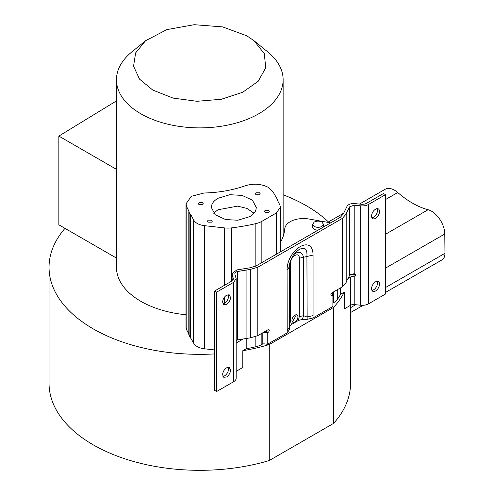 <?xml version="1.0" encoding="UTF-8"?>
<svg xmlns="http://www.w3.org/2000/svg" width="494" height="494" viewBox="0 0 494 494"><rect width="100%" height="100%" fill="white"/><g stroke="black" fill="none" stroke-linecap="round" stroke-linejoin="round"><path stroke-width="0.74" d="M214.662 353.914A150.75 87.037 180 0 1 93.199 328.85A150.75 87.037 180 0 1 49.042 267.303A150.75 87.037 180 0 1 64.986 228.352M49.042 267.303L49.042 383.282A150.75 87.037 -0 0 0 93.199 444.828A150.75 87.037 -0 0 0 269.273 460.525L269.273 344.546A150.75 87.037 180 0 1 242.801 350.721L242.801 367.505L236.175 371.327M283.13 194.778A150.75 87.037 180 0 1 306.397 205.763A150.75 87.037 180 0 1 329.146 222.603M254.021 40.743L264.29 53.624L265.747 67.783L258.201 81.282L242.684 92.273L221.312 99.263L196.995 101.295L173.067 98.09L152.788 90.087L139.499 79.114L133.553 66.177L135.659 52.846L145.569 40.743L166.818 29.621L194.204 24.7L222.627 26.898L246.809 35.803L254.021 40.743L267.773 51.932A83.338 48.116 180 0 1 283.13 79.769A83.338 48.116 180 0 1 231.686 124.216A83.338 48.116 180 0 1 140.87 113.787A83.338 48.116 180 0 1 116.461 79.769L116.461 267.303A83.338 48.116 -0 0 0 140.87 301.328A83.338 48.116 -0 0 0 186.003 314.752M189.875 336.896L189.875 213.772L188.832 211.778L188.832 334.901L193.66 343.157A14.141 8.163 -0 0 0 197.192 346.56A14.141 8.163 -0 0 0 204.491 348.801L214.662 349.937M277.535 200.508L279.826 204.862L280.431 207.233L276.294 213.007L261.851 221.343A17.889 10.325 180 0 1 255.836 223.634A148.509 85.74 180 0 1 231.6 227.876A17.889 10.325 180 0 1 224.474 227.913L204.491 225.672A14.141 8.163 180 0 1 197.192 223.43A14.141 8.163 180 0 1 193.66 220.028L190.579 214.168L190.579 337.297M295.801 314.814L295.931 315.74L292.954 320.896L292.09 321.248M294.937 315.166A4.211 2.433 -60 0 1 297.042 314.956A4.211 2.433 -60 0 1 297.691 318.334A4.211 2.433 -60 0 1 294.937 322.045A4.211 2.433 -60 0 1 292.831 322.255A4.211 2.433 -60 0 1 292.182 318.877A4.211 2.433 -60 0 1 294.937 315.166M354.21 304.57L360.694 305.243A8.886 5.131 180 0 0 368.549 303.822L385.481 294.047L385.481 194.655L368.549 204.43A8.886 5.131 180 0 1 360.694 205.85L354.21 205.177L349.74 206.758L346.887 212.136L346.887 280.561L349.74 275.183L354.21 273.651A1.636 1.315 17.3 0 1 355.408 275.065A1.636 1.315 17.3 0 1 355.359 275.386A1.636 1.315 17.3 0 1 354.21 276.232L354.21 304.57A3.946 2.279 0 0 0 350.721 305.199L350.721 276.912L347.986 278.493M377.181 281.277A5.619 3.242 -60 0 1 373.563 289.842A5.619 3.242 -60 0 1 371.926 290.379M375.551 281.815A5.619 3.242 -60 0 1 378.361 281.537A5.619 3.242 -60 0 1 379.219 286.038A5.619 3.242 -60 0 1 375.551 290.985A5.619 3.242 -60 0 1 372.742 291.262A5.619 3.242 -60 0 1 371.877 286.761A5.619 3.242 -60 0 1 375.551 281.815M377.181 208.647A5.619 3.242 -60 0 1 373.563 217.212A5.619 3.242 -60 0 1 371.926 217.749M375.551 209.184A5.619 3.242 -60 0 1 378.361 208.906A5.619 3.242 -60 0 1 379.219 213.408A5.619 3.242 -60 0 1 375.551 218.354A5.619 3.242 -60 0 1 372.742 218.632A5.619 3.242 -60 0 1 371.877 214.13A5.619 3.242 -60 0 1 375.551 209.184M230.55 370.117C230.297 373.026 228.975 375.323 226.579 376.996L223.77 377.274L222.603 374.699C222.856 371.791 224.177 369.493 226.579 367.82L229.383 367.542L230.55 370.117M228.209 367.283L228.561 368.969C228.327 371.889 227.005 374.18 224.591 375.848L222.955 376.385M230.55 297.487C230.297 300.395 228.975 302.692 226.579 304.366L223.77 304.644L222.603 302.069C222.856 299.16 224.177 296.863 226.579 295.19L229.383 294.912L230.55 297.487M228.209 294.652L228.561 296.338C228.327 299.259 227.005 301.55 224.591 303.217L222.955 303.754M294.757 253.255L299.08 249.489C304.798 246.889 307.41 249.192 306.922 256.386L307.157 319.334L312.93 318L332.894 306.478L332.894 294.974A7.256 4.187 180 0 1 332.017 292.979A7.256 4.187 180 0 1 332.03 292.794M293.664 254.682L295.628 253.187C299.691 251.242 302.34 252.619 303.575 257.318L303.575 315.691L306.922 316.963L313.06 315.672L312.93 318M265.173 210.277L268.613 210.277L269.329 211.271L268.613 212.266L265.173 212.266L264.457 211.271L265.173 210.277M256.053 192.777L259.492 192.777L260.208 193.772L259.492 194.766L256.053 194.766L255.336 193.772L256.053 192.777M208.172 220.182L211.611 220.182L212.327 221.176L211.611 222.17L208.172 222.17L207.455 221.176L208.172 220.182M199.051 202.682L202.491 202.682L203.207 203.676L202.491 204.67L199.051 204.67L198.335 203.676L199.051 202.682M255.904 209.907C255.151 212.358 253.095 214.6 249.723 216.65L237.793 220.244L225.554 219.54L215.242 214.767L211.358 207.474L211.759 205.041C212.506 202.596 214.569 200.348 217.94 198.298L229.871 194.704L242.109 195.414L252.415 200.181L256.306 207.474L255.904 209.907M253.99 213.21L246.92 208.394L237.558 206.146L217.94 209.771L213.674 213.21M317.636 230.389L314.258 229.494L312.665 227.289L312.665 224.233L314.246 222.034C316.778 220.83 319.309 220.824 321.847 222.022L323.434 224.233L321.86 226.425C319.328 227.629 316.796 227.635 314.258 226.437L312.665 224.233M349.987 274.825A150.75 87.037 180 0 1 349.925 275.22M350.721 305.199L344.287 308.917L344.287 292.133A150.75 87.037 180 0 1 333.586 307.416L333.586 423.395A150.75 87.037 -0 0 0 350.549 383.282L350.549 305.298M385.481 292.442L442.044 259.869A14.048 8.102 -119.9 0 0 444.958 253.323L444.785 233.995A18.729 10.8 -119.9 0 0 428.094 209.734L385.481 234.273M385.481 199.588L397.75 192.524A18.729 10.8 -119.9 0 0 385.19 189.27L359.471 204.078M397.75 192.524A85.017 49.023 -119.9 0 0 428.094 209.734M333.586 423.395L269.273 460.525M333.586 307.416L269.273 344.546M332.894 303.149L333.592 302.742A16.827 9.719 -0 0 0 337.285 299.525A148.385 85.672 -0 0 0 340.669 294.22L344.287 292.133M242.801 350.721L246.197 348.764A148.509 85.74 -0 0 0 255.836 346.757A17.889 10.325 -0 0 0 261.851 344.472L262.814 343.91A7.256 4.187 180 0 1 267.248 344.38L287.205 332.851L289.515 329.523L289.577 326.775L291.509 324.447L298.364 320.489L302.408 319.371L307.157 319.334M340.669 287.804L340.669 294.22M189.023 211.383L186.818 207.017L186.003 203.861L186.003 326.991A18.821 10.868 -0 0 0 186.818 330.146L188.807 333.925M346.887 212.136L346.109 214.112L342.342 218.416L257.794 267.229L257.794 335.654L250.347 337.828L237.602 339.921L236.175 340.749M257.794 267.229L250.347 269.403L237.602 271.496C235.564 271.959 234.656 272.824 234.872 274.077L236.175 278.727L236.175 378.12A8.886 5.131 180 0 1 233.576 381.745L216.644 391.52L214.662 390.377L214.662 290.985L231.587 281.209L233.366 278.752L232.001 273.676L236.78 269.946L249.927 267.797L255.806 266.081L340.36 217.267L343.33 213.871L347.054 206.282C348.424 204.269 350.981 203.367 354.704 203.584L361.188 204.257A6.076 3.507 180 0 0 366.567 203.281L383.492 193.512L385.481 194.655M246.197 348.764L246.197 338.402M243.338 338.909L236.175 343.04M332.209 292.695L332.209 293.924M257.794 335.654L268.088 329.708A1.636 0.945 -60 0 1 268.909 329.628A1.636 0.945 -60 0 1 269.162 330.943A1.636 0.945 -60 0 1 268.088 332.388L267.248 332.87L267.248 344.38M287.205 332.851L287.082 270.094C286.878 249.6 312.832 233.538 313.06 255.095L299.302 258.22C299.512 251.001 290.256 256.559 290.577 263.253L290.577 321.625L291.509 324.447M332.894 294.974L332.048 295.461A1.636 0.945 -60 0 1 331.227 295.542A1.636 0.945 -60 0 1 330.98 294.226A1.636 0.945 -60 0 1 332.048 292.781L342.342 286.841L346.109 282.543L346.109 214.112M302.408 319.371L303.575 315.691L299.302 316.592L299.302 258.22M298.364 320.489L299.302 316.592M289.577 326.775L289.342 326.256M289.515 329.523L289.342 327.516L287.082 330.671M262.814 343.91L262.814 332.752M263.475 332.376A7.256 4.187 180 0 1 267.248 332.87M349.666 275.319A6.755 3.903 180 0 1 354.291 274.645L353.79 276.251A3.946 2.279 0 0 0 350.721 276.912M353.79 276.251L354.21 276.232M355.248 274.479A1.636 1.315 17.3 0 1 354.704 274.639L354.291 274.645M116.461 79.769A83.338 48.116 180 0 1 131.824 51.932L145.569 40.743M330.653 222.868L308.948 219.009A18.704 10.8 180 0 0 284.76 228.864A85.042 49.097 180 0 1 280.431 242.35M190.258 337.118L190.579 214.168M189.875 213.772L190.283 213.995M188.936 211.469L188.832 211.778L188.936 211.469M186.003 203.861L191.258 196.328L204.09 193C218.842 192.629 232.532 190.227 245.16 185.8C253.502 183.255 261.221 183.78 268.31 187.38L273.009 191.907L277.708 199.903M266.692 330.708L266.21 330.795M266.914 330.387L266.105 331.239L268.088 332.388M216.644 391.52L216.644 292.133L214.662 290.985M236.175 278.727L233.576 282.358L216.644 292.133M237.602 271.496L237.602 339.921L236.175 340.372M234.811 273.676L234.872 274.077M346.887 280.561L346.109 282.543M287.082 270.094L289.342 266.945C288.595 263.561 293.646 253.49 294.961 253.021M116.461 100.906L58.848 136.091L116.461 169.356M116.461 258.072L58.848 224.807L58.848 136.091M193.66 220.028L193.66 343.157M444.785 233.995L385.481 268.149M350.549 307.688L355.692 304.724M385.481 287.57L444.958 253.323M313.06 255.095L313.06 315.672M342.342 286.841L342.342 218.416M289.342 322.736L290.577 321.625M261.851 221.343L261.851 262.592M261.851 333.314L261.851 344.472M276.294 254.256L276.294 213.007M255.836 223.634L255.836 266.062M255.836 336.587L255.836 346.757M231.6 227.876L231.6 281.203M337.285 289.756L337.285 299.525M333.592 291.892L333.592 302.742M360.694 305.243L360.694 205.85M354.21 205.177L354.21 273.651M368.549 303.822L368.549 204.43M224.474 227.913L224.474 285.322M224.474 297.104L224.474 303.285M204.491 225.672L204.491 348.801M186.818 207.017L186.818 330.146M277.708 200.126L277.708 200.836M277.616 200.657L277.616 200.231M233.273 279.351L233.273 278.11M232.106 274.368L232.106 280.87M233.576 381.745L233.576 282.358M332.048 295.461L330.887 294.788M250.347 269.403L250.347 337.828M289.645 263.981L290.577 263.253M349.74 275.183L349.74 206.758M246.92 338.279L246.92 269.854M283.13 236.546L283.13 79.769M350.549 274.343L350.549 275.016M350.549 312.554L363.158 305.298M328.454 221.942L343.509 213.266M188.807 334.809L188.807 211.679M277.733 200.891L277.733 200.027M280.431 251.866L280.431 207.233M289.342 266.945L289.342 327.516M232.001 273.676L232.001 280.95M323.434 227.036L323.434 224.233"/></g></svg>
